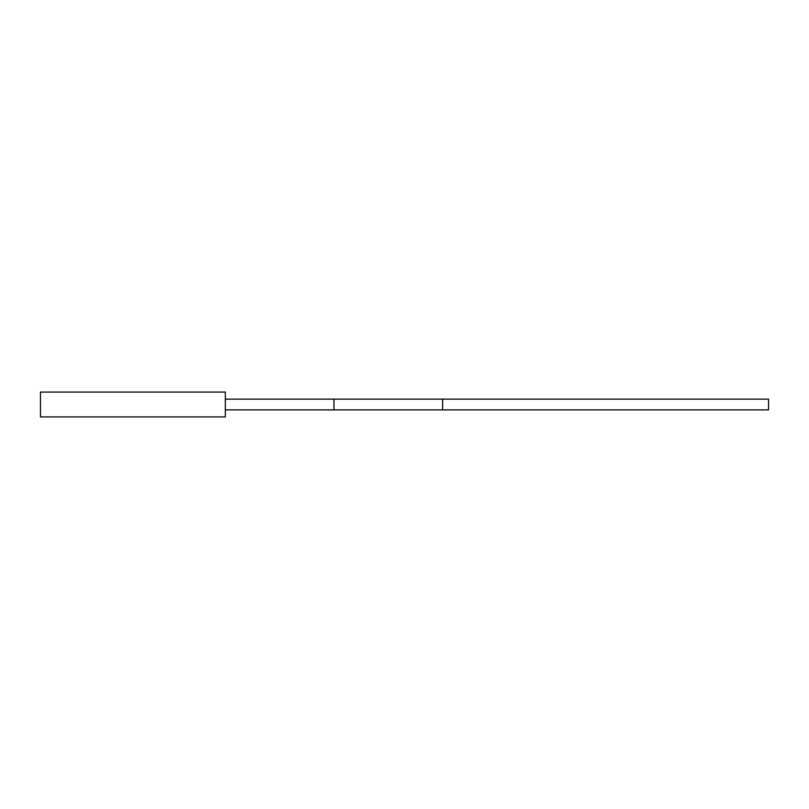 <?xml version="1.0" encoding="UTF-8"?>
<svg xmlns="http://www.w3.org/2000/svg" width="809" height="809" viewBox="0 0 809 809"><rect width="100%" height="100%" fill="white"/><g stroke="black" fill="none" stroke-linecap="round" stroke-linejoin="round"><path stroke-width="1.21" d="M225.337 416.918L225.337 392.082L40.45 392.082L40.45 416.918L225.337 416.918M225.337 409.88L768.55 409.88L768.55 399.12L225.337 399.12M442.624 409.88L442.624 399.12M333.975 409.88L333.975 399.12"/></g></svg>
